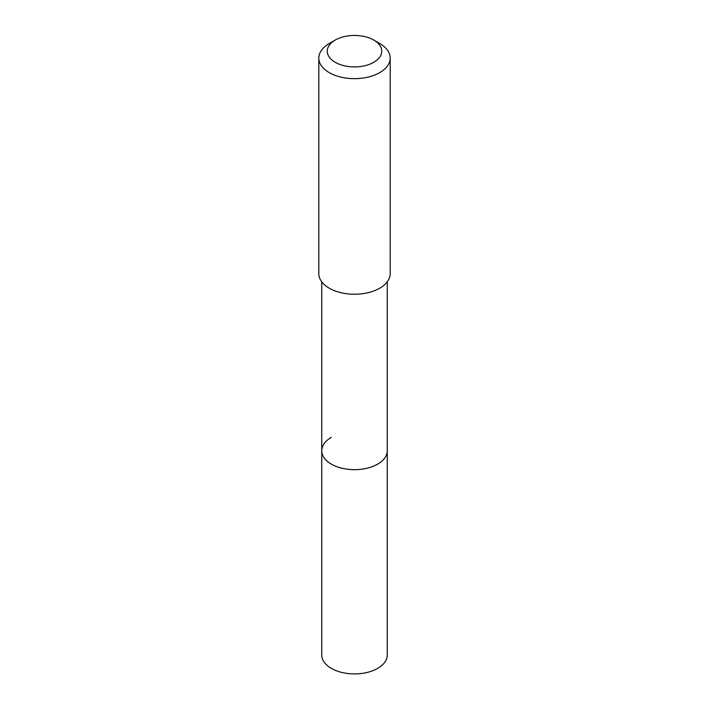 <?xml version="1.0" encoding="UTF-8"?>
<svg xmlns="http://www.w3.org/2000/svg" width="709" height="709" viewBox="0 0 709 709"><rect width="100%" height="100%" fill="white"/><g stroke="black" fill="none" stroke-linecap="round" stroke-linejoin="round"><path stroke-width="1.06" d="M321.744 281.801L321.744 655.001A32.756 18.913 0 0 0 341.96 672.478A32.756 18.913 0 0 0 377.667 668.374A32.756 18.913 0 0 0 387.256 655.001L387.256 450.747A32.756 18.913 180 0 1 377.667 464.12A32.756 18.913 180 0 1 341.96 468.224A32.756 18.913 180 0 1 321.744 450.747A32.756 18.913 180 0 1 331.333 437.373M321.744 450.747A32.756 18.913 0 0 0 341.96 468.224A32.756 18.913 0 0 0 377.667 464.12A32.756 18.913 0 0 0 387.256 450.747L387.256 281.801M318.82 58.067L318.82 273.639A35.68 20.596 0 0 0 340.843 292.675A35.68 20.596 0 0 0 379.732 288.208A35.68 20.596 0 0 0 390.18 273.639L390.18 58.067A35.68 20.596 180 0 1 379.732 72.628A35.68 20.596 180 0 1 340.843 77.095A35.68 20.596 180 0 1 318.82 58.067A35.68 20.596 180 0 1 329.268 43.497L335.233 40.059A27.243 15.731 180 0 1 373.767 40.059A27.243 15.731 180 0 1 373.767 62.303A27.243 15.731 180 0 1 335.233 62.303A27.243 15.731 180 0 1 335.233 40.059L329.268 43.497M373.767 40.059L379.732 43.497A35.68 20.596 180 0 1 390.18 58.067"/></g></svg>
